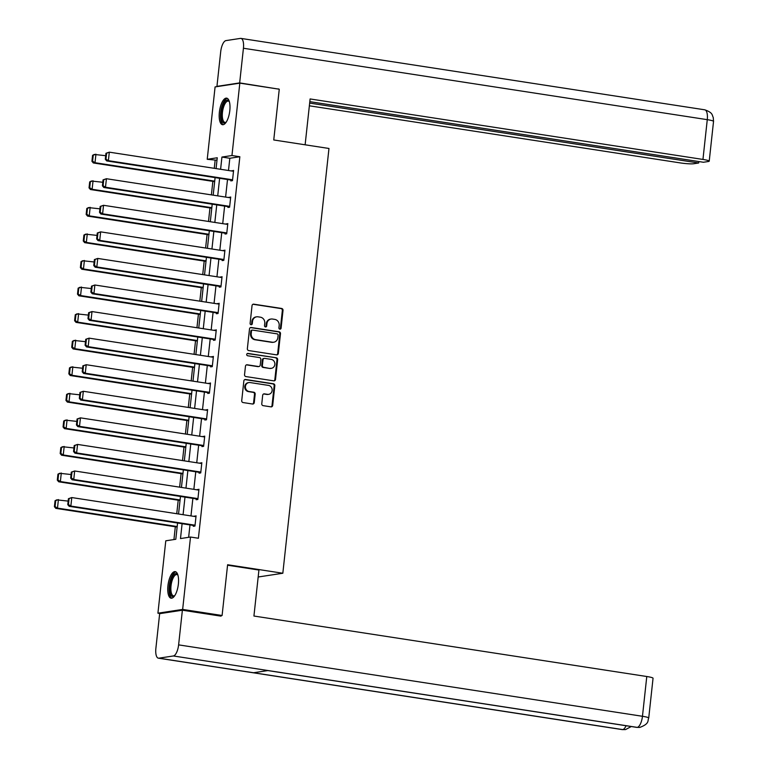 <?xml version="1.0" encoding="UTF-8"?>
<svg xmlns="http://www.w3.org/2000/svg" width="768" height="768" viewBox="0 0 768 768"><rect width="100%" height="100%" fill="white"/><g stroke="black" fill="none" stroke-linecap="round" stroke-linejoin="round"><path stroke-width="1.15" d="M279.869 329.146A1.181 1.085 81.3 0 0 281.088 328.138L283.018 310.378A1.69 1.555 81.3 0 0 281.645 308.467L253.776 304.176A1.69 1.555 81.3 0 0 252.038 305.606L250.109 323.376A1.181 1.085 81.3 0 0 251.376 324.71A1.181 1.085 81.3 0 0 252.278 323.712L252.528 321.408A5.414 4.982 81.3 0 1 258.067 316.819L260.39 317.184A5.414 4.982 81.3 0 1 264.768 323.29L264.518 325.594A1.181 1.085 81.3 0 0 265.776 326.928A1.181 1.085 81.3 0 0 266.678 325.92L266.928 323.626A5.414 4.982 81.3 0 1 272.467 319.037L274.79 319.402A5.414 4.982 81.3 0 1 279.168 325.507L278.918 327.811A1.181 1.085 81.3 0 0 279.869 329.146M279.84 329.136A1.181 1.085 81.3 0 0 280.416 328.243L282.346 310.483A1.69 1.555 81.3 0 0 280.982 308.573L253.104 304.282A1.69 1.555 81.3 0 0 253.008 304.272M251.03 324.701A1.181 1.085 81.3 0 0 251.616 323.808L251.866 321.514L252.528 321.408M265.43 326.918A1.181 1.085 81.3 0 0 266.016 326.026L266.266 323.731L266.928 323.626M167.933 585.706A13.44 5.069 98.8 0 1 175.2 571.622A13.44 5.069 98.8 0 1 178.368 584.112A13.44 5.069 98.8 0 1 171.101 598.195A13.44 5.069 98.8 0 1 167.933 585.706M219.37 112.224A13.44 5.069 98.8 0 1 226.637 98.141A13.44 5.069 98.8 0 1 229.805 110.63A13.44 5.069 98.8 0 1 222.538 124.714A13.44 5.069 98.8 0 1 219.37 112.224M261.773 403.738A1.69 1.555 81.3 0 0 263.136 405.648L270.96 406.858A1.69 1.555 81.3 0 0 272.688 405.418L274.829 385.69A1.69 1.555 81.3 0 0 273.466 383.779L245.587 379.488A1.69 1.555 81.3 0 0 243.859 380.928L241.718 400.646A1.69 1.555 81.3 0 0 243.082 402.557L252.528 404.016A1.69 1.555 81.3 0 0 254.256 402.586L255.178 394.138A1.69 1.555 81.3 0 0 253.814 392.227L249.13 391.507A4.522 4.166 81.3 0 1 248.928 382.56A4.522 4.166 81.3 0 1 250.099 382.56L268.445 385.392A4.522 4.166 81.3 0 1 268.646 394.339A4.522 4.166 81.3 0 1 267.475 394.33L264.422 393.859A1.69 1.555 81.3 0 0 262.685 395.299L261.773 403.738M216.989 160.234L207.226 159.302L215.088 86.918L239.818 83.146L279.264 89.213L273.754 139.968L328.973 148.474L282.826 573.245L227.606 564.739L222.096 615.494L182.65 609.418L157.92 613.19L165.782 540.806L175.805 539.28L177.571 523.018M239.818 83.146L231.955 155.53L221.933 157.056L220.598 169.296M182.102 523.709L180.49 538.57L190.512 537.034L198.403 538.253L239.846 156.739L231.955 155.53M190.512 537.034L182.65 609.418M276.605 354.864A1.69 1.555 81.3 0 0 278.333 353.424L280.483 333.696A1.69 1.555 81.3 0 0 279.11 331.795L251.242 327.494A1.69 1.555 81.3 0 0 249.504 328.934L247.363 348.662A1.69 1.555 81.3 0 0 248.736 350.573L276.605 354.864M277.651 359.693L275.51 379.421A1.69 1.555 81.3 0 1 273.782 380.861L245.904 376.57A1.69 1.555 81.3 0 1 244.541 374.659L245.462 366.211A1.69 1.555 81.3 0 1 247.19 364.781L258.49 366.518A1.69 1.555 81.3 0 0 260.227 365.088L260.832 359.482A1.69 1.555 81.3 0 0 259.469 357.571L247.699 355.766A1.181 1.085 81.3 0 1 247.642 353.424A1.181 1.085 81.3 0 1 247.949 353.424L276.288 357.782A1.69 1.555 81.3 0 1 277.651 359.693L276.989 359.798L274.848 379.526L275.51 379.421M258.173 576.998L282.826 573.245M239.846 156.739L229.824 158.275L228.49 170.506M227.51 179.53L225.6 197.078M224.621 206.093L222.72 223.642M221.741 232.666L219.83 250.214M218.851 259.238L216.941 276.787M215.962 285.802L214.061 303.35M213.082 312.374L211.171 329.923M210.192 338.938L208.282 356.496M207.302 365.51L205.402 383.059M204.422 392.083L202.512 409.632M201.533 418.646L199.632 436.195M198.643 445.219L196.742 462.768M195.763 471.792L193.853 489.341M192.874 498.355L190.973 515.904M189.984 524.928L188.64 537.322M230.909 180.048L230.813 180.902L232.483 180.643L233.597 170.429L231.888 171.034M228.019 206.621L227.923 207.466L229.594 207.216L230.707 196.992L228.998 197.597M225.13 233.184L225.043 234.038L226.714 233.789L227.818 223.565L226.109 224.17M222.25 259.757L222.154 260.611L223.824 260.352L224.938 250.138L223.229 250.733M219.36 286.33L219.264 287.174L220.934 286.925L222.048 276.701L220.339 277.306M216.47 312.893L216.384 313.747L218.054 313.488L219.158 303.274L217.45 303.878M213.59 339.466L213.494 340.32L215.165 340.061L216.278 329.846L214.57 330.442M210.701 366.038L210.605 366.883L212.275 366.634L213.389 356.41L211.68 357.014M207.811 392.602L207.725 393.456L209.395 393.197L210.499 382.982L208.79 383.587M204.931 419.174L204.835 420.029L206.506 419.77L207.619 409.546L205.91 410.15M202.042 445.738L201.946 446.592L203.616 446.342L204.73 436.118L203.021 436.723M199.152 472.31L199.066 473.165L200.736 472.906L201.84 462.691L200.131 463.296M196.272 498.883L196.176 499.728L197.846 499.478L198.96 489.254L197.251 489.859M193.382 525.446L193.286 526.301L194.957 526.051L196.07 515.827L194.362 516.432M215.117 160.512L214.262 168.317M212.851 181.363L211.382 194.89M209.962 207.936L208.493 221.453M207.072 234.499L205.603 248.026M204.192 261.072L202.723 274.598M201.302 287.645L199.834 301.162M198.413 314.208L196.944 327.734M195.533 340.781L194.064 354.298M192.643 367.354L191.174 380.87M189.754 393.917L188.285 407.443M186.874 420.49L185.405 434.006M183.984 447.062L182.515 460.579M181.104 473.626L179.635 487.152M178.214 500.198L176.746 513.715M175.325 526.762L173.933 539.568M160.349 613.565L157.92 613.19M222.096 615.494L219.398 615.907M216.077 168.595L217.248 157.766L207.226 159.302M178.55 513.994L180.461 496.445M181.44 487.43L183.35 469.882M184.33 460.858L186.23 443.309M187.21 434.285L189.12 416.736M190.099 407.722L192.01 390.173M192.989 381.149L194.89 363.6M195.869 354.576L197.779 337.027M198.758 328.013L200.669 310.464M201.648 301.44L203.549 283.891M204.528 274.877L206.438 257.318M207.418 248.304L209.328 230.755M210.307 221.731L212.208 204.182M213.187 195.168L215.098 177.619M219.619 178.31L217.718 195.859M216.739 204.883L214.829 222.432M213.85 231.446L211.939 248.995M210.96 258.019L209.059 275.568M208.08 284.592L206.17 302.141M205.19 311.155L203.28 328.704M202.301 337.728L200.4 355.277M199.421 364.301L197.51 381.85M196.531 390.864L194.621 408.413M193.642 417.437L191.741 434.986M190.762 444L188.851 461.558M187.872 470.573L185.962 488.122M184.982 497.146L183.082 514.694M229.824 158.275L221.933 157.056M231.926 170.678L233.539 170.928M229.037 197.251L230.65 197.501M226.147 223.824L227.77 224.074M223.267 250.387L224.88 250.637M220.378 276.96L221.99 277.21M217.488 303.523L219.11 303.773M214.608 330.096L216.221 330.346M211.718 356.669L213.331 356.918M208.829 383.232L210.451 383.482M205.949 409.805L207.562 410.054M203.059 436.378L204.672 436.627M200.17 462.941L201.792 463.19M197.29 489.514L198.902 489.763M194.4 516.086L196.013 516.336M271.075 319.037L270.403 319.142A5.414 4.982 81.3 0 0 266.266 323.731M256.666 316.819L256.003 316.925A5.414 4.982 81.3 0 0 251.866 321.514M276.701 354.874A1.69 1.555 81.3 0 0 277.67 353.53L279.811 333.802A1.69 1.555 81.3 0 0 278.448 331.891L250.57 327.6A1.69 1.555 81.3 0 0 250.474 327.59M278.112 335.203A1.181 1.085 81.3 0 0 277.152 333.869L252.691 330.106A1.181 1.085 81.3 0 0 251.472 331.104L251.213 333.533A5.414 4.982 81.3 0 0 255.59 339.638L272.314 342.221A5.414 4.982 81.3 0 0 277.853 337.632L278.112 335.203M252.019 330.202A1.181 1.085 81.3 0 0 250.81 331.21L251.472 331.104M273.706 342.221L273.043 342.317A5.414 4.982 81.3 0 1 271.642 342.317L254.918 339.744A5.414 4.982 81.3 0 1 250.541 333.629L250.81 331.21M273.878 380.87A1.69 1.555 81.3 0 0 274.848 379.526M258.931 366.518L258.259 366.624A1.69 1.555 81.3 0 1 257.827 366.624L246.518 364.877A1.69 1.555 81.3 0 0 246.422 364.867M247.315 353.53L276.288 357.782M270.221 368.323A4.522 4.166 81.3 0 0 274.877 363.859A4.522 4.166 81.3 0 0 271.2 359.386L264.73 358.387A1.69 1.555 81.3 0 0 263.002 359.818L262.387 365.424A1.69 1.555 81.3 0 0 263.76 367.334L269.558 368.429A4.522 4.166 81.3 0 0 270.72 368.429L271.392 368.323M264.298 358.387L263.626 358.483A1.69 1.555 81.3 0 0 262.33 359.923L263.002 359.818M269.558 368.429L263.088 367.43A1.69 1.555 81.3 0 1 261.725 365.52L262.33 359.923M276.989 359.798A1.69 1.555 81.3 0 0 275.616 357.888M268.646 394.339L267.974 394.435A4.522 4.166 81.3 0 1 266.813 394.435L263.75 393.965A1.69 1.555 81.3 0 0 263.654 393.955M248.928 382.56L248.266 382.666A4.522 4.166 81.3 0 0 248.458 391.613L249.13 391.507M252.624 404.026A1.69 1.555 81.3 0 0 253.594 402.682L254.506 394.243A1.69 1.555 81.3 0 0 253.142 392.333L248.458 391.613M271.056 406.867A1.69 1.555 81.3 0 0 272.016 405.523L274.166 385.795A1.69 1.555 81.3 0 0 272.794 383.885L244.925 379.594A1.69 1.555 81.3 0 0 244.829 379.584M92.573 155.338L91.93 161.299L92.602 161.194L93.245 155.232L92.573 155.338L94.262 154.445L105.686 155.693M214.714 181.142L95.011 162.71L93.341 162.96L214.656 181.642M93.245 155.232L95.933 154.195L95.011 162.71L92.602 161.194M91.93 161.299L93.341 162.96M232.579 179.798L108.384 160.675L106.714 160.925L232.522 180.298M105.946 153.293L109.306 152.16L108.384 160.675L105.965 159.158L106.618 153.197L105.946 153.293L105.302 159.254L105.965 159.158M233.501 171.274L109.306 152.16L106.618 153.197M106.714 160.925L105.302 159.254M226.118 122.294A11.635 4.387 98.8 0 1 225.994 122.4A11.635 4.387 98.8 0 1 221.318 117.965A11.635 4.387 98.8 0 1 223.565 103.92A11.635 4.387 98.8 0 1 229.229 101.395A11.635 4.387 98.8 0 1 229.315 101.53M229.373 101.731A10.771 4.061 -81.2 0 0 228.278 101.098A10.771 4.061 -81.2 0 0 223.786 106.426A10.771 4.061 -81.2 0 0 222.442 117.619A10.771 4.061 -81.2 0 0 224.995 122.39A10.771 4.061 -81.2 0 0 226.234 122.112M227.366 98.41A13.354 5.03 -81.2 0 0 222.115 105.61A13.354 5.03 -81.2 0 0 220.646 118.906A13.354 5.03 -81.2 0 0 223.325 124.675M174.682 595.766A11.635 4.387 98.8 0 1 174.557 595.872A11.635 4.387 98.8 0 1 169.882 591.446A11.635 4.387 98.8 0 1 172.138 577.402A11.635 4.387 98.8 0 1 177.792 574.867A11.635 4.387 98.8 0 1 177.878 575.011M177.936 575.213A10.771 4.061 -81.2 0 0 176.842 574.579A10.771 4.061 -81.2 0 0 172.349 579.898A10.771 4.061 -81.2 0 0 171.005 591.101A10.771 4.061 -81.2 0 0 173.558 595.872A10.771 4.061 -81.2 0 0 174.797 595.594M175.93 571.891A13.354 5.03 -81.2 0 0 170.678 579.091A13.354 5.03 -81.2 0 0 169.21 592.387A13.354 5.03 -81.2 0 0 171.888 598.157M305.126 144.806L310.109 98.947L702.95 159.437L707.27 119.664L243.427 48.25L239.664 82.906L278.294 89.069M309.36 105.802L680.227 162.902A10.339 1.123 -173.8 0 0 693.696 163.747L698.678 162.989L309.658 103.085M243.427 48.25A10.598 3.994 -81.2 0 0 240.931 38.4A10.598 3.994 -81.2 0 0 240.451 38.4L225.946 40.608A10.598 3.994 -81.2 0 0 220.704 51.715L216.941 86.371L239.664 82.906M309.811 101.654L703.421 162.259L708.403 161.501A10.339 1.123 -173.8 0 0 709.219 161.165A10.339 1.123 -173.8 0 0 702.95 159.437M698.832 161.558L698.678 162.989M277.622 88.963L278.314 88.858M216.941 86.371L217.786 86.506M227.558 565.21L258.931 570.038L253.93 616.032L646.781 676.512A10.339 1.123 6.2 0 1 653.05 678.24L648.73 718.013A10.339 1.123 6.2 0 0 642.461 716.285L646.781 676.512M158.861 658.176L253.526 672.749L268.032 670.541L173.366 655.968L158.861 658.176A10.598 3.994 -81.2 0 1 158.39 658.176A10.598 3.994 -81.2 0 1 155.885 648.326L159.658 613.67L182.381 610.205L221.03 616.157L221.088 615.648M173.366 655.968A10.598 3.994 -81.2 0 0 178.618 644.87L182.381 610.205M267.821 670.57L636.768 727.382A10.598 3.994 -81.2 0 0 637.21 727.382L639.878 727.382C650.016 723.6 647.366 720.49 648.73 718.013M158.39 658.176L622.224 729.6A10.598 3.994 -81.2 0 0 622.704 729.6L625.546 729.571L631.267 726.538M89.693 181.901L89.04 187.862L89.712 187.766L90.355 181.805L89.693 181.901L91.382 181.018L102.797 182.266M211.824 207.706L92.122 189.283L90.451 189.533L211.776 208.214M90.355 181.805L93.053 180.768L92.122 189.283L89.712 187.766M89.04 187.862L90.451 189.533M86.803 208.474L86.16 214.435L86.822 214.33L87.475 208.368L86.803 208.474L88.493 207.59L99.917 208.838M208.944 234.278L89.242 215.846L87.571 216.106L208.886 234.787M87.475 208.368L90.163 207.331L89.242 215.846L86.822 214.33M86.16 214.435L87.571 216.106M229.69 206.362L105.494 187.238L103.824 187.498L229.632 206.87M103.056 179.866L106.416 178.723L105.494 187.238L103.085 185.722L103.728 179.76L103.056 179.866L102.413 185.827L103.085 185.722M230.611 197.846L106.416 178.723L103.728 179.76M103.824 187.498L102.413 185.827M226.8 232.934L102.605 213.811L100.934 214.061L226.752 233.434M100.176 206.438L103.536 205.296L102.605 213.811L100.195 212.294L100.838 206.333L100.176 206.438L99.523 212.4L100.195 212.294M227.731 224.419L103.536 205.296L100.838 206.333M100.934 214.061L99.523 212.4M83.914 235.046L83.27 240.998L83.942 240.902L84.586 234.941L83.914 235.046L85.603 234.154L97.027 235.402M206.054 260.851L86.352 242.419L84.682 242.669L205.997 261.35M84.586 234.941L87.274 233.904L86.352 242.419L83.942 240.902M83.27 240.998L84.682 242.669M81.034 261.61L80.381 267.571L81.053 267.475L81.696 261.514L81.034 261.61L82.723 260.726L94.138 261.974M203.165 287.414L83.462 268.982L81.792 269.242L203.117 287.923M81.696 261.514L84.394 260.467L83.462 268.982L81.053 267.475M80.381 267.571L81.792 269.242M78.144 288.182L77.501 294.144L78.163 294.038L78.816 288.077L78.144 288.182L79.834 287.299L91.258 288.538M200.285 313.987L80.582 295.555L78.912 295.814L200.227 314.486M78.816 288.077L81.504 287.04L80.582 295.555L78.163 294.038M77.501 294.144L78.912 295.814M223.92 259.498L99.725 240.384L98.054 240.634L223.862 260.006M97.286 233.002L100.646 231.859L99.725 240.384L97.306 238.867L97.958 232.906L97.286 233.002L96.643 238.963L97.306 238.867M224.842 250.982L100.646 231.859L97.958 232.906M98.054 240.634L96.643 238.963M221.03 286.07L96.835 266.947L95.165 267.206L220.973 286.579M94.397 259.574L97.757 258.432L96.835 266.947L94.426 265.43L95.069 259.469L94.397 259.574L93.754 265.536L94.426 265.43M221.952 277.555L97.757 258.432L95.069 259.469M95.165 267.206L93.754 265.536M218.141 312.643L93.946 293.52L92.275 293.77L218.093 313.142M91.517 286.147L94.877 285.005L93.946 293.52L91.536 292.003L92.179 286.042L91.517 286.147L90.864 292.099L91.536 292.003M219.072 304.128L94.877 285.005L92.179 286.042M92.275 293.77L90.864 292.099M75.264 314.746L74.611 320.707L75.283 320.611L75.926 314.65L75.264 314.746L76.944 313.862L88.368 315.11M197.395 340.56L77.693 322.128L76.022 322.378L197.338 341.059M75.926 314.65L78.614 313.613L77.693 322.128L75.283 320.611M74.611 320.707L76.022 322.378M215.261 339.206L91.066 320.083L89.395 320.342L215.203 339.715M88.627 312.71L91.987 311.568L91.066 320.083L88.646 318.566L89.299 312.614L88.627 312.71L87.984 318.672L88.646 318.566M216.182 330.691L91.987 311.568L89.299 312.614M89.395 320.342L87.984 318.672M72.374 341.318L71.722 347.28L72.394 347.174L73.037 341.213L72.374 341.318L74.064 340.435L85.478 341.683M194.506 367.123L74.803 348.691L73.133 348.95L194.458 367.632M73.037 341.213L75.734 340.176L74.803 348.691L72.394 347.174M71.722 347.28L73.133 348.95M212.371 365.779L88.176 346.656L86.506 346.915L212.314 366.278M85.738 339.283L89.098 338.141L88.176 346.656L85.766 345.139L86.41 339.178L85.738 339.283L85.094 345.245L85.766 345.139M213.293 357.264L89.098 338.141L86.41 339.178M86.506 346.915L85.094 345.245M69.485 367.891L68.842 373.853L69.504 373.747L70.157 367.786L69.485 367.891L71.174 367.008L82.598 368.246M191.626 393.696L71.923 375.264L70.253 375.523L191.568 394.195M70.157 367.786L72.845 366.749L71.923 375.264L69.504 373.747M68.842 373.853L70.253 375.523M209.482 392.352L85.286 373.229L83.616 373.478L209.434 392.851M82.858 365.846L86.218 364.714L85.286 373.229L82.877 371.712L83.52 365.75L82.858 365.846L82.205 371.808L82.877 371.712M210.413 383.837L86.218 364.714L83.52 365.75M83.616 373.478L82.205 371.808M66.605 394.454L65.952 400.416L66.624 400.32L67.267 394.358L66.605 394.454L68.285 393.571L79.709 394.819M188.736 420.259L69.034 401.837L67.363 402.086L188.678 420.768M67.267 394.358L69.955 393.322L69.034 401.837L66.624 400.32M65.952 400.416L67.363 402.086M206.602 418.915L82.406 399.792L80.736 400.051L206.544 419.424M79.968 392.419L83.328 391.277L82.406 399.792L79.987 398.275L80.64 392.314L79.968 392.419L79.325 398.381L79.987 398.275M207.523 410.4L83.328 391.277L80.64 392.314M80.736 400.051L79.325 398.381M63.715 421.027L63.062 426.989L63.734 426.883L64.378 420.922L63.715 421.027L65.405 420.144L76.819 421.392M185.846 446.832L66.144 428.4L64.474 428.659L185.798 447.341M64.378 420.922L67.075 419.885L66.144 428.4L63.734 426.883M63.062 426.989L64.474 428.659M203.712 445.488L79.517 426.365L77.846 426.624L203.654 445.987M77.078 418.992L80.438 417.85L79.517 426.365L77.107 424.848L77.75 418.886L77.078 418.992L76.435 424.954L77.107 424.848M204.634 436.973L80.438 417.85L77.75 418.886M77.846 426.624L76.435 424.954M60.826 447.6L60.182 453.562L60.845 453.456L61.498 447.494L60.826 447.6L62.515 446.707L73.939 447.955M182.966 473.405L63.264 454.973L61.594 455.222L182.909 473.904M61.498 447.494L64.186 446.458L63.264 454.973L60.845 453.456M60.182 453.562L61.594 455.222M200.822 472.061L76.627 452.938L74.957 453.187L200.774 472.56M74.198 445.555L77.558 444.422L76.627 452.938L74.218 451.421L74.861 445.459L74.198 445.555L73.546 451.517L74.218 451.421M201.754 463.536L77.558 444.422L74.861 445.459M74.957 453.187L73.546 451.517M57.946 474.163L57.293 480.125L57.965 480.029L58.608 474.067L57.946 474.163L59.626 473.28L71.05 474.528M180.077 499.968L60.374 481.546L58.704 481.795L180.019 500.477M58.608 474.067L61.296 473.03L60.374 481.546L57.965 480.029M57.293 480.125L58.704 481.795M197.942 498.624L73.747 479.501L72.077 479.76L197.885 499.133M71.309 472.128L74.669 470.986L73.747 479.501L71.328 477.984L71.981 472.022L71.309 472.128L70.666 478.09L71.328 477.984M198.864 490.109L74.669 470.986L71.981 472.022M72.077 479.76L70.666 478.09M55.056 500.736L54.403 506.698L55.075 506.592L55.728 500.63L55.056 500.736L56.746 499.853L68.16 501.101M177.187 526.541L57.485 508.109L55.814 508.368L177.139 527.05M55.728 500.63L58.416 499.594L57.485 508.109L55.075 506.592M54.403 506.698L55.814 508.368M195.053 525.197L70.858 506.074L69.187 506.323L194.995 525.696M68.419 498.701L71.779 497.558L70.858 506.074L68.448 504.557L69.091 498.595L68.419 498.701L67.776 504.662L68.448 504.557M195.974 516.682L71.779 497.558L69.091 498.595M69.187 506.323L67.776 504.662M280.416 328.243L281.088 328.138M251.616 323.808L252.278 323.712M266.016 326.026L266.678 325.92M253.104 304.282L253.776 304.176M280.982 308.573L281.645 308.467M282.346 310.483L283.018 310.378M250.57 327.6L251.242 327.494M278.448 331.891L279.11 331.795M279.811 333.802L280.483 333.696M277.67 353.53L278.333 353.424M250.541 333.629L251.213 333.533M254.918 339.744L255.59 339.638M271.642 342.317L272.314 342.221M246.518 364.877L247.19 364.781M257.827 366.624L258.49 366.518M247.354 353.51L247.949 353.424M261.725 365.52L262.387 365.424M263.088 367.43L263.76 367.334M263.75 393.965L264.422 393.859M266.813 394.435L267.475 394.33M253.142 392.333L253.814 392.227M254.506 394.243L255.178 394.138M253.594 402.682L254.256 402.586M244.925 379.594L245.587 379.488M272.794 383.885L273.466 383.779M274.166 385.795L274.829 385.69M272.016 405.523L272.688 405.418M709.219 161.165L713.539 121.392A10.339 1.123 6.2 0 0 707.27 119.664A10.598 3.994 -81.2 0 0 704.774 109.814L240.931 38.4M178.618 644.87L642.461 716.285A10.598 3.994 -81.2 0 1 637.21 727.382L268.032 670.541M626.074 725.731A10.598 3.994 -81.2 0 1 622.704 729.59L253.526 672.749M251.712 330.202L252.384 330.106M713.539 121.392L713.242 117.427C711.917 115.248 713.328 112.81 704.774 109.814M639.696 727.411L636.768 727.382M625.363 729.6L622.224 729.6"/></g></svg>

